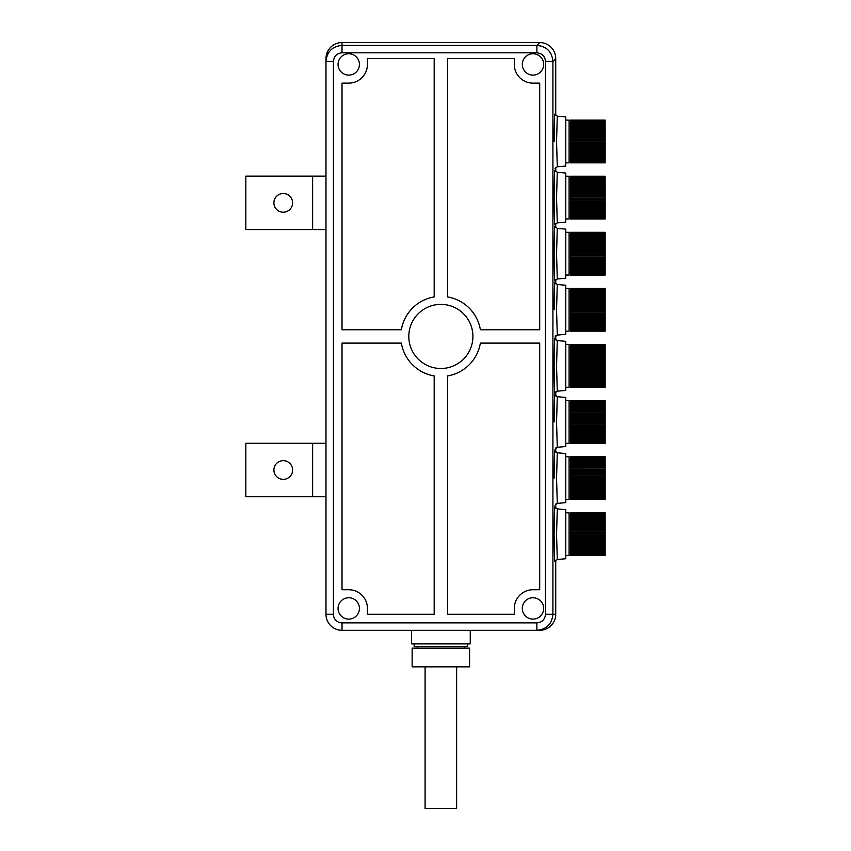 <?xml version="1.0" encoding="UTF-8"?>
<svg xmlns="http://www.w3.org/2000/svg" width="851" height="851" viewBox="0 0 851 851"><rect width="100%" height="100%" fill="white"/><g stroke="black" fill="none" stroke-linecap="round" stroke-linejoin="round"><path stroke-width="1.28" d="M245.843 443.297L325.986 443.297L325.986 496.729L245.843 496.729L245.843 443.297M292.595 470.007A9.35 9.35 0 0 0 283.245 460.657A9.35 9.35 0 0 0 273.894 470.007A9.35 9.35 0 0 0 283.245 479.358A9.35 9.35 0 0 0 292.595 470.007M456.625 666.854L456.625 808.45L425.096 808.45L425.096 666.854M469.582 666.854L412.139 666.854L412.139 648.154L469.582 648.154L469.582 666.854M557.288 508.909L565.787 509.653L565.787 558.745L557.288 559.49L556.554 534.194L557.288 508.909L555.012 507.015M555.012 450.913L557.288 452.806L565.787 453.551L565.787 502.643L557.288 503.388L555.012 505.281M555.012 282.606L557.288 284.5L565.787 285.234L565.787 334.337L557.288 335.081L555.012 336.975M557.288 228.398L565.787 229.132L565.787 278.234L557.288 278.979L556.554 253.683L557.288 228.398L555.012 226.494M557.288 172.296L565.787 173.03L565.787 222.132L557.288 222.877L556.554 197.581L557.288 172.296L555.012 170.391M557.288 340.602L565.787 341.336L565.787 390.439L557.288 391.183L556.554 365.887L557.288 340.602L555.012 338.709M555.012 394.811L557.288 396.704L565.787 397.449L565.787 446.541L557.288 447.286L555.012 449.179M555.012 114.3L557.288 116.183L565.787 116.927L565.787 166.03L557.288 166.775L555.012 168.668M411.469 630.304L411.469 643.888L470.252 643.888L470.252 630.304M333.422 61.41L333.422 614.273A8.595 8.595 0 0 0 342.017 622.868L536.885 622.868C542.108 622.358 544.97 619.496 545.48 614.273L545.48 61.41C544.97 56.187 542.108 53.326 536.885 52.815L342.017 52.815C336.794 53.326 333.932 56.198 333.422 61.41L325.986 61.41C326.933 51.677 332.273 46.337 342.017 45.39L536.885 45.39C546.619 46.337 551.959 51.677 552.916 61.41L552.916 614.273C551.969 624.006 546.619 629.346 536.885 630.304L342.017 630.304A16.031 16.031 0 0 1 325.986 614.273L325.986 496.729M342.017 343.113L401.353 343.113A40.071 40.071 0 0 0 434.18 375.94L434.18 614.273L367.43 614.273L367.43 608.433A18.701 18.701 0 0 0 348.729 589.732L342.017 589.732L342.017 343.113M447.541 614.273L447.541 375.94A40.071 40.071 0 0 0 480.379 343.113L539.704 343.113L539.704 589.732L532.992 589.732A18.701 18.701 0 0 0 514.291 608.433L514.291 614.273L447.541 614.273M539.704 329.752L480.379 329.752A40.071 40.071 0 0 0 447.541 296.914L447.541 58.591L514.291 58.591L514.291 64.431A18.701 18.701 0 0 0 532.992 83.132L539.704 83.132L539.704 329.752M434.18 58.591L434.18 296.914A40.071 40.071 0 0 0 401.353 329.752L342.017 329.752L342.017 83.132L348.729 83.132A18.701 18.701 0 0 0 367.43 64.431L367.43 58.591L434.18 58.591M543.672 608.433A10.691 10.691 0 0 0 527.641 599.178A10.691 10.691 0 0 0 527.641 617.688A10.691 10.691 0 0 0 543.672 608.433M338.049 608.433A10.691 10.691 0 0 1 348.729 597.753A10.691 10.691 0 0 1 359.42 608.433A10.691 10.691 0 0 1 348.729 619.124A10.691 10.691 0 0 1 338.049 608.433M359.42 64.431A10.691 10.691 0 0 0 348.729 53.741A10.691 10.691 0 0 0 338.049 64.431A10.691 10.691 0 0 0 348.729 75.111A10.691 10.691 0 0 0 359.42 64.431M440.861 304.371A32.061 32.061 0 0 0 413.097 352.463A32.061 32.061 0 0 0 468.624 352.463A32.061 32.061 0 0 0 440.861 304.371M543.672 64.431A10.691 10.691 0 0 1 527.641 73.686A10.691 10.691 0 0 1 527.641 55.177A10.691 10.691 0 0 1 543.672 64.431M325.986 443.297L325.986 229.568L245.843 229.568L245.843 176.136L325.986 176.136L325.986 58.591A16.031 16.031 90 0 1 342.017 42.561L539.715 42.561A16.041 16.031 135 0 1 555.735 58.57L555.735 115.502M555.735 167.456L555.735 171.604M555.735 223.558L555.735 227.706M555.735 279.66L555.735 283.808M555.735 335.762L555.735 339.911M555.735 391.864L555.735 396.013M555.735 447.966L555.735 452.115M555.735 504.069L555.735 508.217M555.735 560.171L555.735 614.273A16.031 16.031 180 0 1 539.715 630.304L536.885 630.304L536.885 622.868M557.288 284.5L556.554 309.785L557.288 335.081M557.288 116.183L556.554 141.479L557.288 166.775M557.288 396.704L556.554 421.99L557.288 447.286M557.288 452.806L556.554 478.092L557.288 503.388M539.715 630.304L539.704 630.304A16.052 16.031 45 0 0 555.735 614.284A16.031 16.031 180 0 1 555.735 614.284L545.48 614.273M545.48 61.41L552.916 61.41L555.735 58.581A16.052 16.031 -45 0 0 539.715 42.55L536.885 45.39L536.885 52.815M333.422 614.273L325.986 614.273A16.052 16.031 135 0 0 342.006 630.304L342.017 622.868M539.715 42.55L342.006 42.55A16.052 16.031 -135 0 0 325.986 58.57M464.242 646.558L464.242 648.154M414.15 643.888L414.15 646.558L467.582 646.558L467.582 643.888M565.787 120.108L569.096 120.108L569.096 162.849L565.787 162.849M605.157 162.849L570.436 162.849L605.157 162.849L570.436 162.743L605.157 162.573L605.157 161.456L570.436 161.456L605.157 160.956L605.157 157.031L570.436 157.031L570.436 156.105L605.157 156.105L605.157 150.244L570.436 150.244L570.436 149.031L605.157 149.031L605.157 139.319L570.436 139.319L570.436 138.022L605.157 138.022L605.157 136.564L570.436 136.564L570.436 135.298L605.157 135.298L605.157 133.894L570.436 133.894L570.436 132.682L605.157 132.682L605.157 131.352L570.436 131.352L570.436 130.214L605.157 130.214L605.157 128.98L570.436 128.98L570.436 127.937L605.157 127.937L605.157 126.82L570.436 126.82L570.436 125.895L605.157 125.895L605.157 124.916L570.436 124.916L570.436 124.118L605.157 124.118L605.157 123.299L570.436 123.299L570.436 122.64L605.157 122.64L605.157 121.991L570.436 121.48L605.157 121.012L570.436 120.672L605.157 120.385L570.436 120.214L605.157 120.119L570.436 120.214M605.157 131.352L605.157 130.214M605.157 162.275L570.436 162.275L605.157 161.935M605.157 160.296L570.436 160.296L570.436 159.637L605.157 159.637M605.157 133.894L605.157 132.682M605.157 154.988L570.436 154.988L570.436 153.946L605.157 153.946M605.157 147.627L570.436 147.627L570.436 146.351L605.157 146.351M605.157 158.818L570.436 158.818L570.436 158.02L605.157 158.02M605.157 144.893L570.436 144.893L570.436 143.596L605.157 143.596M605.157 123.299L605.157 122.64M605.157 136.564L605.157 135.298M605.157 142.117L570.436 142.117L570.436 140.798L605.157 140.798M605.157 124.916L605.157 124.118M605.157 152.712L570.436 152.712L570.436 151.574L605.157 151.574M605.157 150.244L605.157 149.031M605.157 157.031L605.157 156.105M605.157 128.98L605.157 127.937M605.157 126.82L605.157 125.895M605.157 139.319L605.157 138.022M605.157 120.119L570.436 120.108M570.436 132.682L570.436 131.352M570.436 130.214L570.436 128.98M570.436 127.937L570.436 126.82M570.436 125.895L570.436 124.916M570.436 124.118L570.436 123.299M570.436 122.64L570.436 121.991M570.436 160.956L570.436 160.296M570.436 159.637L570.436 158.818M570.436 158.02L570.436 157.031M570.436 156.105L570.436 154.988M570.436 153.946L570.436 152.712M570.436 151.574L570.436 150.244M570.436 149.031L570.436 147.627M570.436 146.351L570.436 144.893M570.436 143.596L570.436 142.117M570.436 140.798L570.436 139.319M570.436 138.022L570.436 136.564M570.436 135.298L570.436 133.894M605.157 140.255L570.436 140.255M605.157 150.499L570.436 150.499M605.157 152.786L570.436 152.786M605.157 142.894L570.436 142.894M605.157 137.639L570.436 137.639M605.157 145.521L570.436 145.521M605.157 148.063L570.436 148.063M605.157 135.075L570.436 135.075M605.157 132.628L570.436 132.628M565.787 400.619L569.096 400.619L569.096 443.36L565.787 443.36M605.157 443.36L570.436 443.36L605.157 443.36L570.436 443.254L605.157 443.084L605.157 441.977L570.436 441.977L605.157 441.467L605.157 437.552L570.436 437.552L570.436 436.616L605.157 436.616L605.157 430.755L570.436 430.755L570.436 429.542L605.157 429.542L605.157 419.83L570.436 419.83L570.436 418.532L605.157 418.532L605.157 417.075L570.436 417.075L570.436 415.809L605.157 415.809L605.157 414.405L570.436 414.405L570.436 413.192L605.157 413.192L605.157 411.863L570.436 411.863L570.436 410.725L605.157 410.725L605.157 409.491L570.436 409.491L570.436 408.448L605.157 408.448L605.157 407.331L570.436 407.331L570.436 406.406L605.157 406.406L605.157 405.427L570.436 405.427L570.436 404.629L605.157 404.629L605.157 403.81L570.436 403.81L570.436 403.151L605.157 403.151L605.157 402.502L570.436 402.002L605.157 401.523L570.436 401.183L605.157 400.895L570.436 400.725L605.157 400.63L570.436 400.725M605.157 411.863L605.157 410.725M605.157 442.797L570.436 442.797L605.157 442.456M605.157 440.807L570.436 440.807L570.436 440.158L605.157 440.158M605.157 414.405L605.157 413.192M605.157 435.499L570.436 435.499L570.436 434.457L605.157 434.457M605.157 428.138L570.436 428.138L570.436 426.872L605.157 426.872M605.157 439.329L570.436 439.329L570.436 438.531L605.157 438.531M605.157 425.415L570.436 425.415L570.436 424.106L605.157 424.106M605.157 403.81L605.157 403.151M605.157 417.075L605.157 415.809M605.157 422.628L570.436 422.628L570.436 421.319L605.157 421.319M605.157 405.427L605.157 404.629M605.157 433.223L570.436 433.223L570.436 432.085L605.157 432.085M605.157 430.755L605.157 429.542M605.157 437.552L605.157 436.616M605.157 409.491L605.157 408.448M605.157 407.331L605.157 406.406M605.157 419.83L605.157 418.532M605.157 400.63L570.436 400.619M570.436 413.192L570.436 411.863M570.436 410.725L570.436 409.491M570.436 408.448L570.436 407.331M570.436 406.406L570.436 405.427M570.436 404.629L570.436 403.81M570.436 403.151L570.436 402.502M570.436 441.467L570.436 440.807M570.436 440.158L570.436 439.329M570.436 438.531L570.436 437.552M570.436 436.616L570.436 435.499M570.436 434.457L570.436 433.223M570.436 432.085L570.436 430.755M570.436 429.542L570.436 428.138M570.436 426.872L570.436 425.415M570.436 424.106L570.436 422.628M570.436 421.319L570.436 419.83M570.436 418.532L570.436 417.075M570.436 415.809L570.436 414.405M605.157 420.766L570.436 420.766M605.157 431.01L570.436 431.01M605.157 433.297L570.436 433.297M605.157 423.415L570.436 423.415M605.157 418.149L570.436 418.149M605.157 426.032L570.436 426.032M605.157 428.574L570.436 428.574M605.157 415.596L570.436 415.596M605.157 413.15L570.436 413.15M565.787 344.517L569.096 344.517L569.096 387.258L565.787 387.258M605.157 387.258L570.436 387.258L605.157 387.258L570.436 387.152L605.157 386.982L605.157 385.865L570.436 385.865L605.157 385.365L605.157 381.45L570.436 381.45L570.436 380.514L605.157 380.514L605.157 374.653L570.436 374.653L570.436 373.44L605.157 373.44L605.157 363.728L570.436 363.728L570.436 362.43L605.157 362.43L605.157 360.973L570.436 360.973L570.436 359.707L605.157 359.707L605.157 358.303L570.436 358.303L570.436 357.09L605.157 357.09L605.157 355.761L570.436 355.761L570.436 354.622L605.157 354.622L605.157 353.388L570.436 353.388L570.436 352.346L605.157 352.346L605.157 351.229L570.436 351.229L570.436 350.304L605.157 350.304L605.157 349.325L570.436 349.325L570.436 348.527L605.157 348.527L605.157 347.708L570.436 347.708L570.436 347.048L605.157 347.048L605.157 346.4L570.436 345.9L605.157 345.421L570.436 345.08L605.157 344.793L570.436 344.623L605.157 344.527L570.436 344.623M605.157 355.761L605.157 354.622M605.157 386.694L570.436 386.694L605.157 386.343M605.157 384.705L570.436 384.705L570.436 384.056L605.157 384.056M605.157 358.303L605.157 357.09M605.157 379.397L570.436 379.397L570.436 378.355L605.157 378.355M605.157 372.036L570.436 372.036L570.436 370.759L605.157 370.759M605.157 383.227L570.436 383.227L570.436 382.429L605.157 382.429M605.157 369.313L570.436 369.313L570.436 368.004L605.157 368.004M605.157 347.708L605.157 347.048M605.157 360.973L605.157 359.707M605.157 366.526L570.436 366.526L570.436 365.217L605.157 365.217M605.157 349.325L605.157 348.527M605.157 377.121L570.436 377.121L570.436 375.982L605.157 375.982M605.157 374.653L605.157 373.44M605.157 381.45L605.157 380.514M605.157 353.388L605.157 352.346M605.157 351.229L605.157 350.304M605.157 363.728L605.157 362.43M570.436 357.09L570.436 355.761M570.436 354.622L570.436 353.388M570.436 352.346L570.436 351.229M570.436 350.304L570.436 349.325M570.436 348.527L570.436 347.708M570.436 347.048L570.436 346.4M570.436 385.365L570.436 384.705M570.436 384.056L570.436 383.227M570.436 382.429L570.436 381.45M570.436 380.514L570.436 379.397M570.436 378.355L570.436 377.121M570.436 375.982L570.436 374.653M570.436 373.44L570.436 372.036M570.436 370.759L570.436 369.313M570.436 368.004L570.436 366.526M570.436 365.217L570.436 363.728M570.436 362.43L570.436 360.973M570.436 359.707L570.436 358.303M605.157 364.664L570.436 364.664M605.157 374.908L570.436 374.908M605.157 377.195L570.436 377.195M605.157 367.313L570.436 367.313M605.157 362.047L570.436 362.047M605.157 369.93L570.436 369.93M605.157 372.472L570.436 372.472M605.157 359.494L570.436 359.494M605.157 357.048L570.436 357.048M565.787 176.21L569.096 176.21L569.096 218.952L565.787 218.952M570.436 218.845L605.157 218.941L570.436 218.845L605.157 218.675L605.157 217.558L570.436 217.558L605.157 217.058L605.157 213.133L570.436 213.133L570.436 212.207L605.157 212.207L605.157 206.346L570.436 206.346L570.436 205.134L605.157 205.134L605.157 195.422L570.436 195.422L570.436 194.124L605.157 194.124L605.157 192.666L570.436 192.666L570.436 191.401L605.157 191.401L605.157 189.996L570.436 189.996L570.436 188.784L605.157 188.784L605.157 187.454L570.436 187.454L570.436 186.316L605.157 186.316L605.157 185.082L570.436 185.082L570.436 184.039L605.157 184.039L605.157 182.922L570.436 182.922L570.436 181.997L605.157 181.997L605.157 181.018L570.436 181.018L570.436 180.221L605.157 180.221L605.157 179.401L570.436 179.401L570.436 178.742L605.157 178.742L605.157 178.093L570.436 177.582L605.157 177.114L570.436 176.774L605.157 176.487L570.436 176.317L605.157 176.221L570.436 176.317M605.157 187.454L605.157 186.316M605.157 218.377L570.436 218.377L605.157 218.037M605.157 216.399L570.436 216.399L570.436 215.739L605.157 215.739M605.157 189.996L605.157 188.784M605.157 211.091L570.436 211.091L570.436 210.048L605.157 210.048M605.157 203.729L570.436 203.729L570.436 202.453L605.157 202.453M605.157 214.92L570.436 214.92L570.436 214.122L605.157 214.122M605.157 200.996L570.436 200.996L570.436 199.698L605.157 199.698M605.157 179.401L605.157 178.742M605.157 192.666L605.157 191.401M605.157 198.219L570.436 198.219L570.436 196.9L605.157 196.9M605.157 181.018L605.157 180.221M605.157 208.814L570.436 208.814L570.436 207.676L605.157 207.676M605.157 206.346L605.157 205.134M605.157 213.133L605.157 212.207M605.157 185.082L605.157 184.039M605.157 182.922L605.157 181.997M605.157 195.422L605.157 194.124M605.157 176.221L570.436 176.21M570.436 188.784L570.436 187.454M570.436 186.316L570.436 185.082M570.436 184.039L570.436 182.922M570.436 181.997L570.436 181.018M570.436 180.221L570.436 179.401M570.436 178.742L570.436 178.093M570.436 217.058L570.436 216.399M570.436 215.739L570.436 214.92M570.436 214.122L570.436 213.133M570.436 212.207L570.436 211.091M570.436 210.048L570.436 208.814M570.436 207.676L570.436 206.346M570.436 205.134L570.436 203.729M570.436 202.453L570.436 200.996M570.436 199.698L570.436 198.219M570.436 196.9L570.436 195.422M570.436 194.124L570.436 192.666M570.436 191.401L570.436 189.996M605.157 196.358L570.436 196.358M605.157 206.602L570.436 206.602M605.157 208.889L570.436 208.889M605.157 198.996L570.436 198.996M605.157 193.741L570.436 193.741M605.157 201.623L570.436 201.623M605.157 204.166L570.436 204.166M605.157 191.177L570.436 191.177M605.157 188.731L570.436 188.731M565.787 232.312L569.096 232.312L569.096 275.054L565.787 275.054M605.157 275.054L570.436 275.054L605.157 275.054L570.436 274.947L605.157 274.777L605.157 273.66L570.436 273.66L605.157 273.16L605.157 269.235L570.436 269.235L570.436 268.31L605.157 268.31L605.157 262.448L570.436 262.448L570.436 261.236L605.157 261.236L605.157 251.524L570.436 251.524L570.436 250.226L605.157 250.226L605.157 248.769L570.436 248.769L570.436 247.503L605.157 247.503L605.157 246.099L570.436 246.099L570.436 244.886L605.157 244.886L605.157 243.556L570.436 243.556L570.436 242.418L605.157 242.418L605.157 241.184L570.436 241.184L570.436 240.142L605.157 240.142L605.157 239.025L570.436 239.025L570.436 238.099L605.157 238.099L605.157 237.121L570.436 237.121L570.436 236.323L605.157 236.323L605.157 235.504L570.436 235.504L570.436 234.844L605.157 234.844L605.157 234.195L570.436 233.695L605.157 233.217L570.436 232.876L605.157 232.589L570.436 232.419L605.157 232.323L570.436 232.419M605.157 243.556L605.157 242.418M605.157 274.479L570.436 274.479L605.157 274.139M605.157 272.501L570.436 272.501L570.436 271.841L605.157 271.841M605.157 246.099L605.157 244.886M605.157 267.193L570.436 267.193L570.436 266.15L605.157 266.15M605.157 259.832L570.436 259.832L570.436 258.555L605.157 258.555M605.157 271.022L570.436 271.022L570.436 270.224L605.157 270.224M605.157 257.108L570.436 257.108L570.436 255.8L605.157 255.8M605.157 235.504L605.157 234.844M605.157 248.769L605.157 247.503M605.157 254.321L570.436 254.321L570.436 253.002L605.157 253.002M605.157 237.121L605.157 236.323M605.157 264.916L570.436 264.916L570.436 263.778L605.157 263.778M605.157 262.448L605.157 261.236M605.157 269.235L605.157 268.31M605.157 241.184L605.157 240.142M605.157 239.025L605.157 238.099M605.157 251.524L605.157 250.226M605.157 232.323L570.436 232.312M570.436 244.886L570.436 243.556M570.436 242.418L570.436 241.184M570.436 240.142L570.436 239.025M570.436 238.099L570.436 237.121M570.436 236.323L570.436 235.504M570.436 234.844L570.436 234.195M570.436 273.16L570.436 272.501M570.436 271.841L570.436 271.022M570.436 270.224L570.436 269.235M570.436 268.31L570.436 267.193M570.436 266.15L570.436 264.916M570.436 263.778L570.436 262.448M570.436 261.236L570.436 259.832M570.436 258.555L570.436 257.108M570.436 255.8L570.436 254.321M570.436 253.002L570.436 251.524M570.436 250.226L570.436 248.769M570.436 247.503L570.436 246.099M605.157 252.46L570.436 252.46M605.157 262.704L570.436 262.704M605.157 264.991L570.436 264.991M605.157 255.109L570.436 255.109M605.157 249.843L570.436 249.843M605.157 257.725L570.436 257.725M605.157 260.268L570.436 260.268M605.157 247.279L570.436 247.279M605.157 244.843L570.436 244.843M605.157 331.156L570.436 331.156L605.157 331.156L570.436 331.05L605.157 330.879L605.157 329.762L570.436 329.762L605.157 329.263L605.157 325.348L570.436 325.348L570.436 324.412L605.157 324.412L605.157 318.551L570.436 318.551L570.436 317.338L605.157 317.338L605.157 307.626L570.436 307.626L570.436 306.328L605.157 306.328L605.157 304.871L570.436 304.871L570.436 303.605L605.157 303.605L605.157 302.201L570.436 302.201L570.436 300.988L605.157 300.988L605.157 299.658L570.436 299.658L570.436 298.52L605.157 298.52L605.157 297.286L570.436 297.286L570.436 296.244L605.157 296.244L605.157 295.127L570.436 295.127L570.436 294.201L605.157 294.201L605.157 293.223L570.436 293.223L570.436 292.425L605.157 292.425L605.157 291.606L570.436 291.606L570.436 290.946L605.157 290.946L605.157 290.297L570.436 289.797L605.157 289.319L570.436 288.978L605.157 288.691L570.436 288.521L605.157 288.425L570.436 288.521M605.157 299.658L605.157 298.52M605.157 330.592L570.436 330.592L605.157 330.241M605.157 328.603L570.436 328.603L570.436 327.943L605.157 327.943M605.157 302.201L605.157 300.988M605.157 323.295L570.436 323.295L570.436 322.252L605.157 322.252M605.157 315.934L570.436 315.934L570.436 314.657L605.157 314.657M605.157 327.124L570.436 327.124L570.436 326.327L605.157 326.327M605.157 313.211L570.436 313.211L570.436 311.902L605.157 311.902M605.157 291.606L605.157 290.946M605.157 304.871L605.157 303.605M605.157 310.424L570.436 310.424L570.436 309.115L605.157 309.115M605.157 293.223L605.157 292.425M605.157 321.018L570.436 321.018L570.436 319.88L605.157 319.88M605.157 318.551L605.157 317.338M605.157 325.348L605.157 324.412M605.157 297.286L605.157 296.244M605.157 295.127L605.157 294.201M605.157 307.626L605.157 306.328M605.157 288.425L570.436 288.415M570.436 300.988L570.436 299.658M570.436 298.52L570.436 297.286M570.436 296.244L570.436 295.127M570.436 294.201L570.436 293.223M570.436 292.425L570.436 291.606M570.436 290.946L570.436 290.297M570.436 329.263L570.436 328.603M570.436 327.943L570.436 327.124M570.436 326.327L570.436 325.348M570.436 324.412L570.436 323.295M570.436 322.252L570.436 321.018M570.436 319.88L570.436 318.551M570.436 317.338L570.436 315.934M570.436 314.657L570.436 313.211M570.436 311.902L570.436 310.424M570.436 309.115L570.436 307.626M570.436 306.328L570.436 304.871M570.436 303.605L570.436 302.201M605.157 308.562L570.436 308.562M605.157 318.806L570.436 318.806M605.157 321.093L570.436 321.093M605.157 311.211L570.436 311.211M605.157 305.945L570.436 305.945M605.157 313.828L570.436 313.828M605.157 316.37L570.436 316.37M605.157 303.392L570.436 303.392M605.157 300.946L570.436 300.946M565.787 288.415L569.096 288.415L569.096 331.156L565.787 331.156M605.157 499.452L570.436 499.452L605.157 499.463L570.436 499.356L605.157 499.186L605.157 498.08L570.436 498.08L605.157 497.569L605.157 493.654L570.436 493.654L570.436 492.718L605.157 492.718L605.157 486.857L570.436 486.857L570.436 485.644L605.157 485.644L605.157 475.932L570.436 475.932L570.436 474.635L605.157 474.635L605.157 473.177L570.436 473.177L570.436 471.911L605.157 471.911L605.157 469.295L570.436 469.252L605.157 469.295L605.157 467.965L570.436 467.965L570.436 466.827L605.157 466.827L605.157 465.593L570.436 465.593L570.436 464.55L605.157 464.55L605.157 463.433L570.436 463.433L570.436 462.508L605.157 462.508L605.157 461.529L570.436 461.529L570.436 460.731L605.157 460.731L605.157 459.912L570.436 459.912L570.436 459.253L605.157 459.253L605.157 458.604L570.436 458.104L605.157 457.625L570.436 457.285L605.157 456.998L570.436 456.827L605.157 456.732L570.436 456.827M605.157 467.965L605.157 466.827M605.157 498.899L570.436 498.899L605.157 498.558M605.157 496.91L570.436 496.91L570.436 496.261L605.157 496.261M570.436 467.965L570.436 470.507L605.157 470.507M605.157 491.601L570.436 491.601L570.436 490.559L605.157 490.559M605.157 484.24L570.436 484.24L570.436 482.974L605.157 482.974M605.157 495.431L570.436 495.431L570.436 494.633L605.157 494.633M605.157 481.517L570.436 481.517L570.436 480.209L605.157 480.209M605.157 459.912L605.157 459.253M605.157 473.177L605.157 471.911M605.157 478.73L570.436 478.73L570.436 477.422L605.157 477.422M605.157 461.529L605.157 460.731M605.157 489.325L570.436 489.325L570.436 488.187L605.157 488.187M605.157 486.857L605.157 485.644M605.157 493.654L605.157 492.718M605.157 465.593L605.157 464.55M605.157 463.433L605.157 462.508M605.157 475.932L605.157 474.635M605.157 456.732L570.436 456.721M570.436 466.827L570.436 465.593M570.436 464.55L570.436 463.433M570.436 462.508L570.436 461.529M570.436 460.731L570.436 459.912M570.436 459.253L570.436 458.604M570.436 497.569L570.436 496.91M570.436 496.261L570.436 495.431M570.436 494.633L570.436 493.654M570.436 492.718L570.436 491.601M570.436 490.559L570.436 489.325M570.436 488.187L570.436 486.857M570.436 485.644L570.436 484.24M570.436 482.974L570.436 481.517M570.436 480.209L570.436 478.73M570.436 477.422L570.436 475.932M570.436 474.635L570.436 473.177M570.436 471.911L570.436 470.507M605.157 476.868L570.436 476.868M605.157 487.112L570.436 487.112M605.157 489.399L570.436 489.399M605.157 479.517L570.436 479.517M605.157 474.252L570.436 474.252M605.157 482.134L570.436 482.134M605.157 484.676L570.436 484.676M605.157 471.699L570.436 471.699M565.787 456.721L569.096 456.721L569.096 499.463L565.787 499.463M605.157 555.565L570.436 555.565L605.157 555.565L570.436 555.458L605.157 555.288L605.157 554.182L570.436 554.182L605.157 553.671L605.157 549.757L570.436 549.757L570.436 548.821L605.157 548.821L605.157 542.959L570.436 542.959L570.436 541.747L605.157 541.747L605.157 532.035L570.436 532.035L570.436 530.737L605.157 530.737L605.157 529.279L570.436 529.279L570.436 528.014L605.157 528.014L605.157 526.609L570.436 526.609L570.436 525.397L605.157 525.397L605.157 524.067L570.436 524.067L570.436 522.929L605.157 522.929L605.157 521.695L570.436 521.695L570.436 520.652L605.157 520.652L605.157 519.546L570.436 519.546L570.436 518.61L605.157 518.61L605.157 517.631L570.436 517.631L570.436 516.834L605.157 516.834L605.157 516.014L570.436 516.014L570.436 515.355L605.157 515.355L605.157 514.706L570.436 514.206L605.157 513.727L570.436 513.387L605.157 513.1L570.436 512.93L605.157 512.834L570.436 512.93M605.157 524.067L605.157 522.929M605.157 555.001L570.436 555.001L605.157 554.661M605.157 553.012L570.436 553.012L570.436 552.363L605.157 552.363M605.157 526.609L605.157 525.397M605.157 547.704L570.436 547.704L570.436 546.661L605.157 546.661M605.157 540.342L570.436 540.342L570.436 539.077L605.157 539.077M605.157 551.533L570.436 551.533L570.436 550.735L605.157 550.735M605.157 537.619L570.436 537.619L570.436 536.311L605.157 536.311M605.157 516.014L605.157 515.355M605.157 529.279L605.157 528.014M605.157 534.832L570.436 534.832L570.436 533.524L605.157 533.524M605.157 517.631L605.157 516.834M605.157 545.427L570.436 545.427L570.436 544.289L605.157 544.289M605.157 542.959L605.157 541.747M605.157 549.757L605.157 548.821M605.157 521.695L605.157 520.652M605.157 519.546L605.157 518.61M605.157 532.035L605.157 530.737M605.157 512.834L570.436 512.823M570.436 525.397L570.436 524.067M570.436 522.929L570.436 521.695M570.436 520.652L570.436 519.546M570.436 518.61L570.436 517.631M570.436 516.834L570.436 516.014M570.436 515.355L570.436 514.706M570.436 553.671L570.436 553.012M570.436 552.363L570.436 551.533M570.436 550.735L570.436 549.757M570.436 548.821L570.436 547.704M570.436 546.661L570.436 545.427M570.436 544.289L570.436 542.959M570.436 541.747L570.436 540.342M570.436 539.077L570.436 537.619M570.436 536.311L570.436 534.832M570.436 533.524L570.436 532.035M570.436 530.737L570.436 529.279M570.436 528.014L570.436 526.609M605.157 532.971L570.436 532.971M605.157 543.215L570.436 543.215M605.157 545.502L570.436 545.502M605.157 535.619L570.436 535.619M605.157 530.354L570.436 530.354M605.157 538.236L570.436 538.236M605.157 540.779L570.436 540.779M605.157 527.801L570.436 527.801M605.157 525.354L570.436 525.354M565.787 512.823L569.096 512.823L569.096 555.565L565.787 555.565M292.595 202.857A9.35 9.35 0 0 0 283.245 193.507A9.35 9.35 0 0 0 273.894 202.857A9.35 9.35 0 0 0 283.245 212.207A9.35 9.35 0 0 0 292.595 202.857M325.986 176.136L325.986 229.568M312.625 496.729L312.625 443.297M342.017 42.561L342.017 52.815M554.129 141.479C554.214 121.182 554.512 112.172 555.054 114.449M555.054 224.611C554.512 226.887 554.214 217.877 554.129 197.581C554.214 177.285 554.512 168.275 555.054 170.551M555.054 280.713C554.512 282.989 554.214 273.979 554.129 253.683C554.214 233.387 554.512 224.377 555.054 226.653M554.129 309.785C554.214 289.489 554.512 280.479 555.054 282.755M555.054 392.928C554.512 395.204 554.214 386.184 554.129 365.887C554.214 345.591 554.512 336.581 555.054 338.858M554.129 421.99C554.214 401.693 554.512 392.683 555.054 394.96M554.129 478.092C554.214 457.795 554.512 448.785 555.054 451.062M555.054 561.235C554.512 563.511 554.214 554.501 554.129 534.194C554.214 513.898 554.512 504.888 555.054 507.164M312.625 229.568L312.625 176.136M555.012 224.77L557.288 222.877M555.012 280.873L557.288 278.979M555.012 393.077L557.288 391.183M555.012 561.383L557.288 559.49M417.49 646.558L417.49 648.154M569.096 159.914L570.436 159.914M569.096 123.044L570.436 123.044M569.096 440.424L570.436 440.424M569.096 403.555L570.436 403.555M569.096 384.322L570.436 384.322M569.096 347.453L570.436 347.453M605.157 344.517L570.436 344.517M569.096 216.016L570.436 216.016M569.096 179.146L570.436 179.146M605.157 218.952L570.436 218.952M569.096 272.118L570.436 272.118M569.096 235.248L570.436 235.248M569.096 328.22L570.436 328.22M569.096 291.35L570.436 291.35M569.096 496.527L570.436 496.527M569.096 459.657L570.436 459.657M569.096 552.629L570.436 552.629M569.096 515.759L570.436 515.759"/></g></svg>
